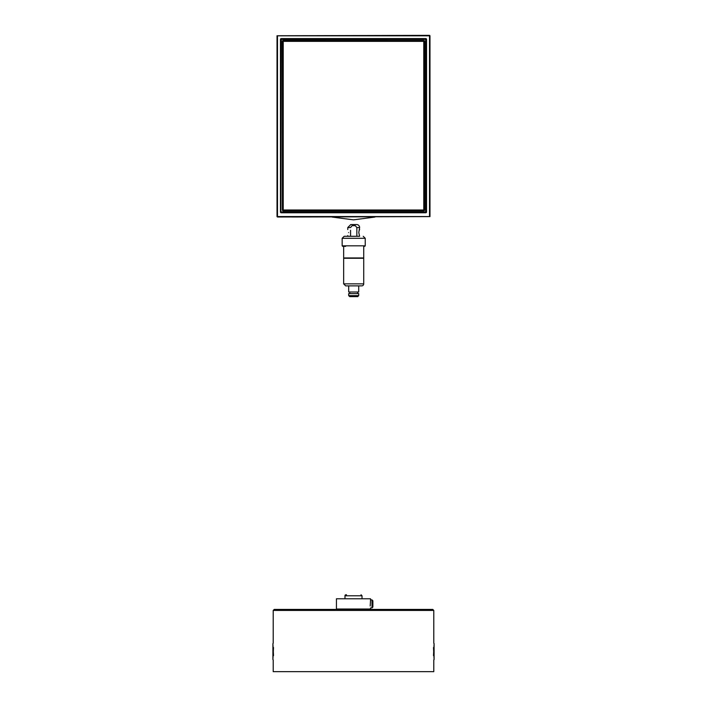 <?xml version="1.0" encoding="UTF-8"?>
<svg xmlns="http://www.w3.org/2000/svg" width="707" height="707" viewBox="0 0 707 707"><rect width="100%" height="100%" fill="white"/><g stroke="black" fill="none" stroke-linecap="round" stroke-linejoin="round"><path stroke-width="1.06" d="M332.016 217.005A6.018 6.018 0 0 0 332.317 217.093L353.5 219.85L374.683 217.093A6.018 6.018 0 0 0 374.984 217.005M293.087 217.005L277.02 216.607L277.02 35.748L429.573 35.35L429.909 35.81L277.02 35.748L277.427 217.005L429.98 216.607L429.98 35.748L429.98 216.607L293.087 217.005M280.449 211.976L425.747 212.772A0.804 0.804 45 0 0 426.551 211.976L425.702 212.33L425.702 39.018L425.711 211.932L280.891 211.932L281.289 39.424L426.153 39.38L426.153 211.976L281.253 212.772A0.804 0.804 135 0 1 280.449 211.976L280.449 39.38L280.847 211.976L281.298 39.018L280.847 39.38L426.551 39.38A0.804 0.804 -45 0 0 425.747 38.576L281.253 38.576A0.804 0.804 -135 0 0 280.449 39.38M282.791 210.041L283.189 210.836A0.804 0.804 135 0 1 282.385 210.041L282.835 209.997L283.233 40.953L282.791 210.041M282.385 41.315L424.209 41.315L423.811 210.439L282.835 209.997L424.165 209.997L424.165 41.359L424.615 41.315A0.804 0.804 -45 0 0 423.811 40.511L283.189 40.511A0.804 0.804 -135 0 0 282.385 41.315L282.385 210.041M283.189 210.836L423.811 210.836L423.767 209.997L424.615 210.041L424.615 41.315M345.67 285.867L348.684 285.867L345.67 285.867L348.684 285.867L348.684 292L358.714 292L358.714 285.867L361.728 285.867L345.67 285.867L343.664 283.852L343.664 258.267L363.734 258.267L363.734 283.852A2.006 2.006 0 0 1 361.728 285.867A2.006 2.006 0 0 0 363.734 283.852L343.664 283.852L345.67 285.867M356.611 224.543L350.787 224.543L356.611 224.543A3.014 3.014 0 0 1 359.616 227.548L356.841 227.548L356.841 236.297L359.616 236.297L358.794 232.568L359.616 227.548M346.474 594.773L345.97 594.773A1.007 1.007 0 0 0 344.972 595.78L344.972 598.387M433.488 655.601L434.089 643.547L434.089 659.604L433.488 647.55M273.512 647.55L272.911 659.604L272.911 643.547L273.512 655.601M370.212 605.996L370.565 599.889L372.006 599.889L372.006 607.923L370.565 607.923L370.159 609.425L432.79 609.425L274.21 609.425L273.211 610.433L433.789 610.433L432.79 609.425M273.211 659.905L273.211 671.65L433.789 671.65L433.789 659.905M370.565 598.785L336.435 598.785L370.565 598.785L370.503 600.146M372.006 607.923L372.872 607.057L372.872 600.756L372.006 599.889M370.565 609.027L336.435 609.027L336.435 598.785M348.684 295.614L358.714 295.614L358.714 293.608L348.684 293.608L348.684 295.614L349.682 296.622L357.715 296.622L358.714 295.614L357.715 296.622M350.557 230.261L350.557 236.297L344.168 236.297L359.616 236.297M345.635 246.336L343.558 246.336M355.135 236.297L356.841 236.297M350.557 234.874L350.557 236.297L352.263 236.297M359.342 230.146L359.616 229.563M348.595 232.568C347.694 236.456 347.694 236.456 348.595 232.568C347.694 228.688 347.694 228.688 348.595 232.568M343.664 246.336L343.664 257.958L363.734 257.958L363.734 246.336M347.773 229.563L347.773 227.548L350.557 227.548L352.095 225.674L355.303 225.674L356.841 227.548M283.233 41.359L283.233 209.997L423.767 209.997L423.767 41.359L283.233 41.359M277.489 35.81L277.489 216.545L429.511 216.545L429.511 35.81L277.489 35.81M281.253 212.772L425.747 212.772M425.747 38.576L281.253 38.576M426.551 211.976L426.551 39.38M423.811 40.511L283.189 40.511M423.811 210.836A0.804 0.804 45 0 0 424.615 210.041M344.972 595.78L362.028 595.78L361.03 594.773M365.236 238.303L342.153 238.303L344.168 236.297L342.153 238.303L342.153 245.833L365.236 245.833L364.741 246.336L365.236 245.833L365.236 238.303L363.23 236.297L365.236 238.303M342.153 245.833L342.656 246.336L342.153 245.833M347.773 227.548L350.787 224.543L347.773 227.548M362.028 598.387L362.028 595.78M273.211 610.433L273.211 643.246M433.789 610.433L433.789 643.246M349.779 292L349.779 293.608M357.609 292L357.609 293.608M347.773 236.297L347.773 235.581"/></g></svg>
